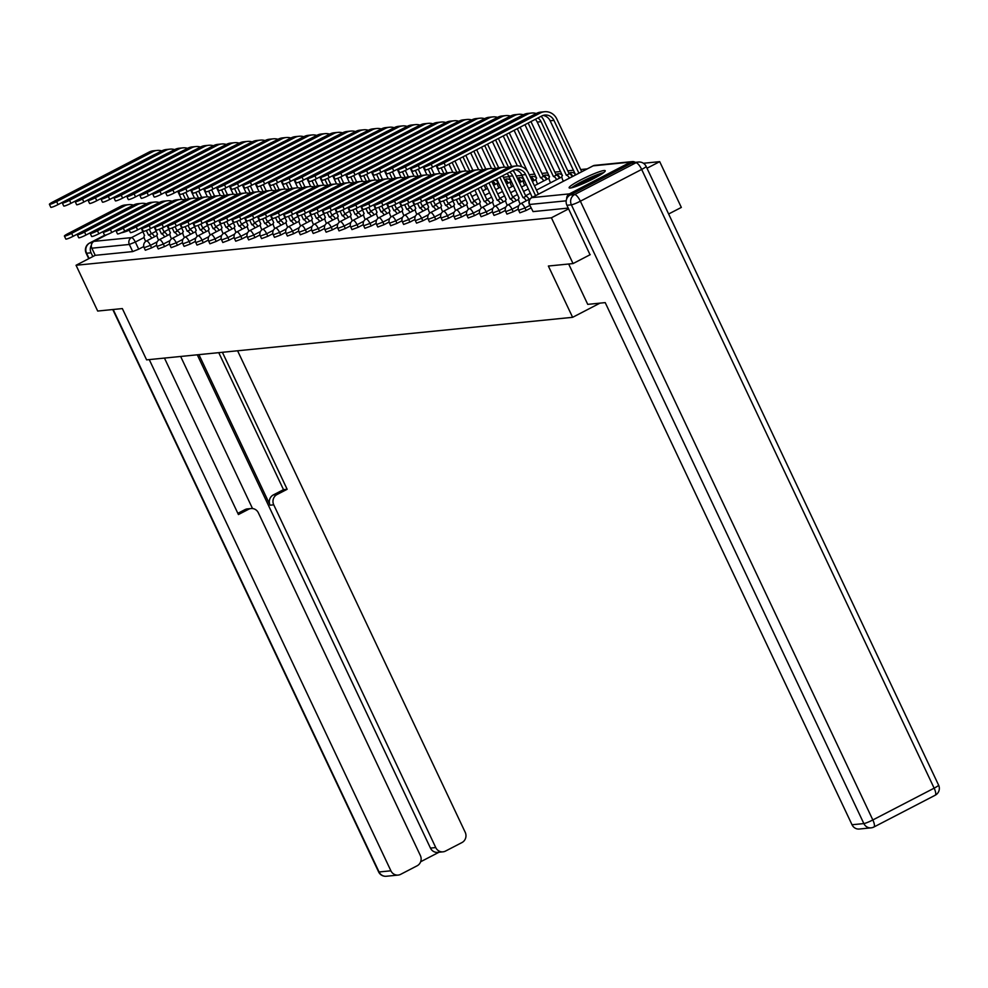 <?xml version="1.0" encoding="UTF-8"?>
<svg xmlns="http://www.w3.org/2000/svg" width="988" height="988" viewBox="0 0 988 988"><rect width="100%" height="100%" fill="white"/><g stroke="black" fill="none" stroke-linecap="round" stroke-linejoin="round"><path stroke-width="1.48" d="M519.849 212.84L526.135 210.481L524.949 207.949L518.663 210.308L519.849 212.84M506.943 214.124L513.229 211.765L512.031 209.246L505.745 211.593L506.943 214.124M494.025 215.421L500.311 213.062L499.113 210.53L492.827 212.889L494.025 215.421M481.107 216.705L487.393 214.347L486.207 211.815L479.909 214.174L481.107 216.705M468.201 217.99L474.487 215.643L473.289 213.112L467.003 215.47L468.201 217.99M455.283 219.287L461.569 216.928L460.371 214.396L454.085 216.755L455.283 219.287M442.365 220.571L448.651 218.225L447.453 215.693L441.167 218.039L442.365 220.571M429.447 221.868L435.745 219.509L434.547 216.977L428.261 219.336L429.447 221.868M416.541 223.152L422.827 220.793L421.629 218.274L415.343 220.62L416.541 223.152M403.623 224.449L409.909 222.09L408.711 219.558L402.425 221.917L403.623 224.449M390.705 225.733L396.991 223.374L395.805 220.843L389.519 223.202L390.705 225.733M377.799 227.018L384.085 224.671L382.887 222.139L376.601 224.498L377.799 227.018M364.881 228.314L371.167 225.956L369.969 223.424L363.683 225.783L364.881 228.314M351.963 229.599L358.249 227.252L357.051 224.721L350.765 227.067L351.963 229.599M339.045 230.896L345.343 228.537L344.145 226.005L337.859 228.364L339.045 230.896M326.139 232.18L332.425 229.834L331.227 227.302L324.941 229.648L326.139 232.18M313.221 233.477L319.507 231.118L318.309 228.586L312.023 230.945L313.221 233.477M300.303 234.761L306.589 232.402L305.403 229.883L299.117 232.229L300.303 234.761M287.397 236.046L293.683 233.699L292.485 231.167L286.199 233.526L287.397 236.046M274.479 237.342L280.765 234.983L279.567 232.452L273.281 234.811L274.479 237.342M261.561 238.627L267.847 236.28L266.649 233.748L260.363 236.095L261.561 238.627M248.655 239.923L254.941 237.565L253.743 235.033L247.457 237.392L248.655 239.923M235.737 241.208L242.023 238.861L240.825 236.33L234.539 238.676L235.737 241.208M222.819 242.505L229.105 240.146L227.907 237.614L221.621 239.973L222.819 242.505M209.901 243.789L216.187 241.43L215.001 238.911L208.715 241.257L209.901 243.789M196.995 245.086L203.281 242.727L202.083 240.195L195.797 242.554L196.995 245.086M184.077 246.37L190.363 244.011L189.165 241.48L182.879 243.838L184.077 246.37M171.159 247.655L177.445 245.308L176.247 242.776L169.961 245.135L171.159 247.655M158.253 248.951L164.539 246.592L163.341 244.061L157.055 246.42L158.253 248.951M145.335 250.236L151.621 247.889L150.423 245.357L144.137 247.704L145.335 250.236M604.063 170.516A19.97 2.285 -25.3 0 0 583.414 178.556A19.97 2.285 -25.3 0 0 569.113 187.806A19.97 2.285 -25.3 0 0 570.274 188.029A19.97 2.285 -25.3 0 0 590.935 179.989A19.97 2.285 -25.3 0 0 605.236 170.739A19.97 2.285 -25.3 0 0 604.063 170.516M668.629 214.001L681.337 207.418L659.7 161.649L643.41 163.267M587.205 168.886L580.685 169.541M573.534 170.245L567.779 170.825M560.616 171.542L554.861 172.11M547.698 172.826L541.943 173.406M534.792 174.123L529.185 174.678M521.874 175.407L516.267 175.963M508.956 176.704L503.349 177.26M121.067 232.872A19.97 2.285 -25.3 0 0 129.28 230.241M573.04 263.574L551.403 217.792L76.051 265.266L97.689 311.047L122.351 308.577L146.595 359.867L572.62 317.321L548.365 266.031L573.04 263.574L590.244 254.645M635.321 162.341A5.125 4.841 84.3 0 0 630.653 162.094L569.36 193.883A5.125 4.841 84.3 0 0 566.704 198.872M568.606 208.876L551.403 217.792M659.7 161.649L646.992 168.232M143.754 246.555L138.703 249.174L135.331 242.048L129.342 244.456L91.847 248.198A5.125 4.841 -95.7 0 1 93.996 241.356L106.926 234.65M91.847 248.198L95.219 255.336L76.051 265.266M531.062 207.925L526.135 210.481M518.268 209.16L513.229 211.765M505.362 210.444L500.311 213.062M492.444 211.728L487.393 214.347M479.526 213.025L474.487 215.643M466.62 214.31L461.569 216.928M453.702 215.606L448.651 218.225M440.784 216.891L435.745 219.509M427.866 218.187L422.827 220.793M414.96 219.472L409.909 222.09M402.042 220.756L396.991 223.374M389.124 222.053L384.085 224.671M376.218 223.337L371.167 225.956M363.3 224.634L358.249 227.252M350.382 225.919L345.343 228.537M337.464 227.215L332.425 229.834M324.558 228.5L319.507 231.118M311.64 229.796L306.589 232.402M298.722 231.081L293.683 233.699M285.816 232.365L280.765 234.983M272.898 233.662L267.847 236.28M259.98 234.946L254.941 237.565M247.062 236.243L242.023 238.861M234.156 237.528L229.105 240.146M221.238 238.824L216.187 241.43M208.32 240.109L203.281 242.727M195.414 241.393L190.363 244.011M182.496 242.69L177.445 245.308M169.578 243.974L164.539 246.592M156.672 245.271L151.621 247.889M599.975 303.143L572.62 317.321M568.248 208.085L533.063 211.605L529.395 204.417L533.063 211.605M95.219 255.336L132.713 251.582L138.703 249.174M133.442 205.109A12.93 12.227 84.3 0 0 128.798 204.639L124.994 205.01A12.93 12.227 84.3 0 0 120.783 206.27L67.826 233.724A5.891 0.679 -25.3 0 0 64.405 236.058A5.891 0.679 -25.3 0 0 71.63 233.341L73.05 236.342A5.891 0.679 154.7 0 1 65.813 239.047L64.405 236.058M141.185 228.043L144.606 235.539A5.125 1.556 -117.4 0 0 144.421 235.589A5.125 1.556 -117.4 0 0 145.125 240.306L145.656 241.443M151.757 238.194A5.125 1.556 -117.4 0 0 148.657 235.132L151.349 233.687L149.25 229.241M151.349 233.687L151.473 233.674A5.125 1.556 62.6 0 1 154.573 236.737M146.348 230.525L148.533 235.144M73.05 236.342L126.007 208.876A9.608 9.077 -95.7 0 1 127.082 208.406M128.798 204.639A12.93 12.227 84.3 0 0 124.587 205.887L71.63 233.341M161.748 150.905A12.93 12.227 84.3 0 0 157.117 150.435L153.301 150.806A12.93 12.227 84.3 0 0 149.102 152.066L52.821 201.984A5.891 0.679 -25.3 0 0 49.4 204.306A5.891 0.679 -25.3 0 0 56.625 201.601L58.045 204.59A5.891 0.679 154.7 0 1 50.808 207.307L49.4 204.306M182.866 193.673L185.695 199.65M177.717 191.203L181.594 199.415M188.733 198.674L185.769 192.401M157.117 150.435A12.93 12.227 84.3 0 0 152.905 151.683L56.625 201.601M58.045 204.59L154.313 154.671A9.608 9.077 -95.7 0 1 155.4 154.202M146.348 203.824A12.93 12.227 84.3 0 0 141.716 203.343L137.9 203.726A12.93 12.227 84.3 0 0 133.701 204.973L80.744 232.439A5.891 0.679 -25.3 0 0 77.323 234.761A5.891 0.679 -25.3 0 0 84.548 232.057L85.956 235.045A5.891 0.679 154.7 0 1 78.731 237.75L77.323 234.761M154.103 226.746L157.512 234.242A5.125 1.556 -117.4 0 0 157.327 234.304A5.125 1.556 -117.4 0 0 158.031 239.01L158.574 240.158M164.675 236.91A5.125 1.556 -117.4 0 0 161.575 233.847L164.267 232.39L162.168 227.956M164.267 232.39L164.391 232.378A5.125 1.556 62.6 0 1 167.491 235.453M159.266 229.228L161.452 233.86M85.956 235.045L138.913 207.591A9.608 9.077 -95.7 0 1 140 207.122M141.716 203.343A12.93 12.227 84.3 0 0 137.505 204.602L84.548 232.057M159.266 202.528A12.93 12.227 84.3 0 0 154.622 202.058L150.818 202.441A12.93 12.227 84.3 0 0 146.607 203.689L93.65 231.143A5.891 0.679 -25.3 0 0 90.229 233.477A5.891 0.679 -25.3 0 0 97.466 230.772L98.874 233.761A5.891 0.679 154.7 0 1 91.649 236.465L90.229 233.477M167.021 225.462L170.43 232.958A5.125 1.556 -117.4 0 0 170.245 233.007A5.125 1.556 -117.4 0 0 170.949 237.725L171.492 238.874M177.593 235.613A5.125 1.556 -117.4 0 0 174.481 232.551L177.173 231.106L175.074 226.66M177.173 231.106L177.297 231.093A5.125 1.556 62.6 0 1 180.409 234.156M172.184 227.944L174.357 232.563M98.874 233.761L151.831 206.294A9.608 9.077 -95.7 0 1 152.918 205.825M154.622 202.058A12.93 12.227 84.3 0 0 150.423 203.306L97.466 230.772M237.836 513.328L244.962 509.635A7.682 7.262 -95.7 0 1 247.457 508.894L251.1 508.536A7.682 7.262 84.3 0 1 258.362 512.809L420.369 855.534A7.682 7.262 84.3 0 1 417.121 865.797L400.671 874.331A7.682 7.262 84.3 0 1 398.164 875.084L386.333 876.257A7.682 7.262 -95.7 0 1 379.071 871.984L390.902 870.799A7.682 7.262 84.3 0 0 398.164 875.084M251.1 508.536A7.682 7.262 84.3 0 0 248.593 509.277L244.962 509.635M164.453 358.088L238.417 514.55L248.593 509.277M149.262 359.607L390.902 870.799M443.007 851.829L437.709 852.36A7.682 7.262 -95.7 0 1 430.447 848.087L435.745 847.556A7.682 7.262 84.3 0 0 445.502 851.088L461.964 842.554A7.682 7.262 84.3 0 0 465.2 832.279L237.589 350.789M420.641 861.758L439.018 852.224M276.973 494.568A7.682 7.262 84.3 0 0 273.738 504.831L270.094 505.201A7.682 7.262 -95.7 0 1 273.33 494.926L276.973 494.568L287.15 489.282L222.399 352.308M435.745 847.556L273.738 504.831M91.353 245.345A7.682 7.262 84.3 0 0 91.057 252.805L92.835 256.559M180.643 356.47L252.52 508.536M270.094 505.201L198.934 354.643M430.447 848.087L197.279 354.816M273.33 494.926L283.507 489.653L218.756 352.667M283.507 489.653L287.15 489.282M568.668 264.006L587.736 304.366L605.212 302.612L852.027 824.758L863.858 823.572L571.385 204.825L566.914 205.282L590.046 254.756M631.443 163.218L570.15 195.007L574.621 194.562L635.914 162.773L631.443 163.218A7.682 7.262 -95.7 0 1 633.938 162.477L638.409 162.032A7.682 7.262 84.3 0 0 635.914 162.773A7.682 2.334 -117.4 0 1 641.657 169.43L580.364 201.206L872.836 819.954L934.142 788.165L641.657 169.43A7.682 0.877 -25.3 0 0 646.127 166.392A7.682 7.682 0 0 0 638.409 162.032M934.92 795.315A7.682 2.334 62.6 0 0 935.191 795.241A7.682 7.682 0 0 0 938.6 785.139A7.682 0.877 -25.3 0 1 934.142 788.165A7.682 2.334 62.6 0 1 935.191 795.241L873.898 827.018A7.682 7.682 0 0 1 871.12 827.845A7.682 7.262 84.3 0 0 873.614 827.104A7.682 2.334 -117.4 0 0 873.898 827.018A7.682 2.334 -117.4 0 0 872.836 819.954A7.682 0.877 -25.3 0 1 863.858 823.572A7.682 7.262 84.3 0 0 871.12 827.845L859.288 829.031A7.682 7.262 -95.7 0 1 852.027 824.758M566.914 205.282A7.682 7.262 -95.7 0 1 570.15 195.007M146.261 220.089A19.846 2.272 -25.3 0 0 145.508 220.398M123.426 232.304A17.29 1.976 154.7 0 1 125.414 230.809M573.114 187.399A17.29 1.976 154.7 0 1 582.451 181.668A17.29 1.976 154.7 0 1 602.371 173.567M597.604 176.482A16.006 1.828 -25.3 0 0 583.414 182.78A16.006 1.828 -25.3 0 0 578.4 185.559M603.717 172.591A19.846 2.272 -25.3 0 0 581.623 181.755A19.846 2.272 -25.3 0 0 571.509 187.819M174.666 149.62A12.93 12.227 84.3 0 0 170.022 149.139L166.219 149.521A12.93 12.227 84.3 0 0 162.007 150.781L65.739 200.7A5.891 0.679 -25.3 0 0 62.318 203.022A5.891 0.679 -25.3 0 0 69.543 200.317L70.963 203.306A5.891 0.679 154.7 0 1 63.726 206.01L62.318 203.022M195.785 192.388L198.6 198.366M190.622 189.918L194.513 198.131M201.651 197.39L198.687 191.116M170.022 149.139A12.93 12.227 84.3 0 0 165.823 150.398L69.543 200.317M70.963 203.306L167.231 153.387A9.608 9.077 -95.7 0 1 168.306 152.918M187.584 148.336A12.93 12.227 84.3 0 0 182.941 147.854L179.137 148.237A12.93 12.227 84.3 0 0 174.925 149.484L78.645 199.403A5.891 0.679 -25.3 0 0 75.224 201.737A5.891 0.679 -25.3 0 0 82.461 199.02L83.869 202.009A5.891 0.679 154.7 0 1 76.644 204.726L75.224 201.737M208.69 191.092L211.518 197.069M203.54 188.622L207.418 196.834M214.569 196.093L211.605 189.82M182.941 147.854A12.93 12.227 84.3 0 0 178.729 149.102L82.461 199.02M83.869 202.009L180.149 152.09A9.608 9.077 -95.7 0 1 181.224 151.621M172.184 201.243A12.93 12.227 84.3 0 0 167.54 200.762L163.736 201.144A12.93 12.227 84.3 0 0 159.525 202.404L106.568 229.858A5.891 0.679 -25.3 0 0 103.147 232.18A5.891 0.679 -25.3 0 0 110.372 229.475L111.792 232.464A5.891 0.679 154.7 0 1 104.567 235.169L103.147 232.18M179.927 224.165L183.348 231.661A5.125 1.556 -117.4 0 0 183.163 231.723A5.125 1.556 -117.4 0 0 183.867 236.428L184.41 237.577M190.511 234.329A5.125 1.556 -117.4 0 0 187.399 231.266L190.091 229.809L187.992 225.375M190.091 229.809L190.215 229.796A5.125 1.556 62.6 0 1 193.315 232.872M185.089 226.647L187.275 231.278M111.792 232.464L164.749 205.01A9.608 9.077 -95.7 0 1 165.823 204.541M167.54 200.762A12.93 12.227 84.3 0 0 163.329 202.021L110.372 229.475M185.102 199.959A12.93 12.227 84.3 0 0 180.458 199.477L176.642 199.86A12.93 12.227 84.3 0 0 172.443 201.107L119.486 228.561A5.891 0.679 -25.3 0 0 116.065 230.896A5.891 0.679 -25.3 0 0 123.29 228.191L124.71 231.18A5.891 0.679 154.7 0 1 117.473 233.884L116.065 230.896M192.845 222.88L196.254 230.377A5.125 1.556 -117.4 0 0 196.081 230.426A5.125 1.556 -117.4 0 0 196.773 235.144L197.316 236.293M203.417 233.044A5.125 1.556 -117.4 0 0 200.317 229.969L203.009 228.524L200.91 224.078M203.009 228.524L203.133 228.512A5.125 1.556 62.6 0 1 206.233 231.575M198.008 225.363L200.194 229.982M124.71 231.18L177.667 203.713A9.608 9.077 -95.7 0 1 178.742 203.244M180.458 199.477A12.93 12.227 84.3 0 0 176.247 200.725L123.29 228.191M198.008 198.662A12.93 12.227 84.3 0 0 193.364 198.18L189.56 198.563A12.93 12.227 84.3 0 0 185.361 199.823L132.404 227.277A5.891 0.679 -25.3 0 0 128.971 229.599A5.891 0.679 -25.3 0 0 136.208 226.894L137.616 229.883A5.891 0.679 154.7 0 1 130.391 232.6L128.971 229.599M205.763 221.584L209.172 229.093A5.125 1.556 -117.4 0 0 208.987 229.142A5.125 1.556 -117.4 0 0 209.691 233.847L210.234 234.996M216.335 231.748A5.125 1.556 -117.4 0 0 213.235 228.685L215.927 227.24L213.816 222.794M215.927 227.24L216.051 227.228A5.125 1.556 62.6 0 1 219.151 230.29M210.926 224.078L213.112 228.697M137.616 229.883L190.573 202.429A9.608 9.077 -95.7 0 1 191.66 201.96M193.364 198.18A12.93 12.227 84.3 0 0 189.165 199.44L136.208 226.894M200.49 147.039A12.93 12.227 84.3 0 0 195.859 146.557L192.043 146.94A12.93 12.227 84.3 0 0 187.844 148.2L91.563 198.119A5.891 0.679 -25.3 0 0 88.142 200.441A5.891 0.679 -25.3 0 0 95.379 197.736L96.787 200.725A5.891 0.679 154.7 0 1 89.562 203.429L88.142 200.441M221.608 189.807L224.437 195.785M216.458 187.337L220.336 195.55M227.487 194.809L224.511 188.535M195.859 146.557A12.93 12.227 84.3 0 0 191.647 147.817L95.379 197.736M96.787 200.725L193.068 150.806A9.608 9.077 -95.7 0 1 194.142 150.337M213.408 145.755A12.93 12.227 84.3 0 0 208.764 145.273L204.961 145.656A12.93 12.227 84.3 0 0 200.749 146.903L104.481 196.822A5.891 0.679 -25.3 0 0 101.06 199.156A5.891 0.679 -25.3 0 0 108.285 196.439L109.705 199.44A5.891 0.679 154.7 0 1 102.468 202.145L101.06 199.156M234.527 188.51L237.355 194.488M229.364 186.04L233.254 194.253M240.393 193.524L237.429 187.238M208.764 145.273A12.93 12.227 84.3 0 0 204.565 146.52L108.285 196.439M109.705 199.44L205.973 149.521A9.608 9.077 -95.7 0 1 207.06 149.04M226.326 144.458A12.93 12.227 84.3 0 0 221.683 143.976L217.879 144.359A12.93 12.227 84.3 0 0 213.667 145.619L117.399 195.538A5.891 0.679 -25.3 0 0 113.978 197.859A5.891 0.679 -25.3 0 0 121.203 195.155L122.611 198.143A5.891 0.679 154.7 0 1 115.386 200.848L113.978 197.859M247.445 187.226L250.26 193.203M242.282 184.756L246.173 192.969M253.311 192.228L250.347 185.954M221.683 143.976A12.93 12.227 84.3 0 0 217.484 145.236L121.203 195.155M122.611 198.143L218.891 148.225A9.608 9.077 -95.7 0 1 219.966 147.755M210.926 197.378A12.93 12.227 84.3 0 0 206.282 196.896L202.478 197.279A12.93 12.227 84.3 0 0 198.267 198.526L145.31 225.993A5.891 0.679 -25.3 0 0 141.889 228.314A5.891 0.679 -25.3 0 0 149.126 225.61L150.534 228.599A5.891 0.679 154.7 0 1 143.309 231.303L141.889 228.314M218.669 220.299L222.09 227.796A5.125 1.556 -117.4 0 0 221.905 227.845A5.125 1.556 -117.4 0 0 222.609 232.563L223.152 233.711M229.253 230.463A5.125 1.556 -117.4 0 0 226.141 227.388L228.833 225.943L226.734 221.497M228.833 225.943L228.957 225.931A5.125 1.556 62.6 0 1 232.069 228.994M223.831 222.782L226.017 227.401M150.534 228.599L203.491 201.144A9.608 9.077 -95.7 0 1 204.565 200.675M206.282 196.896A12.93 12.227 84.3 0 0 202.083 198.143L149.126 225.61M239.244 143.174A12.93 12.227 84.3 0 0 234.601 142.692L230.784 143.075A12.93 12.227 84.3 0 0 226.585 144.322L130.305 194.241A5.891 0.679 -25.3 0 0 126.884 196.575A5.891 0.679 -25.3 0 0 134.121 193.87L135.529 196.859A5.891 0.679 154.7 0 1 128.304 199.564L126.884 196.575M260.35 185.942L263.178 191.907M255.2 183.472L259.078 191.684M266.229 190.943L263.253 184.657M234.601 142.692A12.93 12.227 84.3 0 0 230.389 143.952L134.121 193.87M135.529 196.859L231.81 146.94A9.608 9.077 -95.7 0 1 232.884 146.471M223.844 196.081A12.93 12.227 84.3 0 0 219.2 195.612L215.384 195.982A12.93 12.227 84.3 0 0 211.185 197.242L158.228 224.696A5.891 0.679 -25.3 0 0 154.807 227.03A5.891 0.679 -25.3 0 0 162.032 224.313L163.452 227.314A5.891 0.679 154.7 0 1 156.215 230.019L154.807 227.03M231.587 219.015L235.008 226.511A5.125 1.556 -117.4 0 0 234.823 226.561A5.125 1.556 -117.4 0 0 235.527 231.278L236.058 232.415M242.159 229.167A5.125 1.556 -117.4 0 0 239.059 226.104L241.751 224.659L239.652 220.213M241.751 224.659L241.875 224.647A5.125 1.556 62.6 0 1 244.975 227.709M236.75 221.497L238.935 226.116M163.452 227.314L216.409 199.848A9.608 9.077 -95.7 0 1 217.484 199.378M219.2 195.612A12.93 12.227 84.3 0 0 214.989 196.859L162.032 224.313M252.15 141.877A12.93 12.227 84.3 0 0 247.506 141.407L243.703 141.778A12.93 12.227 84.3 0 0 239.504 143.038L143.223 192.956A5.891 0.679 -25.3 0 0 139.802 195.278A5.891 0.679 -25.3 0 0 147.027 192.574L148.447 195.562A5.891 0.679 154.7 0 1 141.21 198.279L139.802 195.278M273.268 184.645L276.097 190.622M268.119 182.175L271.996 190.388M279.135 189.647L276.171 183.373M247.506 141.407A12.93 12.227 84.3 0 0 243.307 142.655L147.027 192.574M148.447 195.562L244.715 145.644A9.608 9.077 -95.7 0 1 245.802 145.174M236.75 194.797A12.93 12.227 84.3 0 0 232.118 194.315L228.302 194.698A12.93 12.227 84.3 0 0 224.103 195.945L171.146 223.412A5.891 0.679 -25.3 0 0 167.725 225.733A5.891 0.679 -25.3 0 0 174.95 223.029L176.358 226.017A5.891 0.679 154.7 0 1 169.133 228.722L167.725 225.733M244.505 217.718L247.914 225.215A5.125 1.556 -117.4 0 0 247.729 225.276A5.125 1.556 -117.4 0 0 248.433 229.982L248.976 231.13M255.077 227.882A5.125 1.556 -117.4 0 0 251.977 224.807L254.669 223.362L252.57 218.916M254.669 223.362L254.793 223.35A5.125 1.556 62.6 0 1 257.893 226.425M249.668 220.201L251.854 224.819M176.358 226.017L229.315 198.563A9.608 9.077 -95.7 0 1 230.402 198.094M232.118 194.315A12.93 12.227 84.3 0 0 227.907 195.575L174.95 223.029M265.068 140.592A12.93 12.227 84.3 0 0 260.424 140.111L256.621 140.494A12.93 12.227 84.3 0 0 252.409 141.741L156.141 191.672A5.891 0.679 -25.3 0 0 152.72 193.994A5.891 0.679 -25.3 0 0 159.945 191.289L161.365 194.278A5.891 0.679 154.7 0 1 154.128 196.983L152.72 193.994M286.187 183.36L289.002 189.338M281.024 180.89L284.915 189.103M292.053 188.362L289.089 182.088M260.424 140.111A12.93 12.227 84.3 0 0 256.225 141.37L159.945 191.289M161.365 194.278L257.633 144.359A9.608 9.077 -95.7 0 1 258.708 143.89M249.668 193.5A12.93 12.227 84.3 0 0 245.024 193.031L241.22 193.401A12.93 12.227 84.3 0 0 237.009 194.661L184.052 222.115A5.891 0.679 -25.3 0 0 180.631 224.449A5.891 0.679 -25.3 0 0 187.868 221.744L189.276 224.733A5.891 0.679 154.7 0 1 182.051 227.438L180.631 224.449M257.423 216.434L260.832 223.93A5.125 1.556 -117.4 0 0 260.647 223.98A5.125 1.556 -117.4 0 0 261.351 228.697L261.894 229.834M267.995 226.585A5.125 1.556 -117.4 0 0 264.883 223.523L267.575 222.078L265.476 217.632M267.575 222.078L267.699 222.065A5.125 1.556 62.6 0 1 270.811 225.128M262.586 218.916L264.759 223.535M189.276 224.733L242.233 197.267A9.608 9.077 -95.7 0 1 243.32 196.797M245.024 193.031A12.93 12.227 84.3 0 0 240.825 194.278L187.868 221.744M277.986 139.296A12.93 12.227 84.3 0 0 273.343 138.826L269.539 139.209A12.93 12.227 84.3 0 0 265.327 140.457L169.047 190.375A5.891 0.679 -25.3 0 0 165.626 192.709A5.891 0.679 -25.3 0 0 172.863 189.992L174.271 192.981A5.891 0.679 154.7 0 1 167.046 195.698L165.626 192.709M299.092 182.064L301.92 188.041M293.942 179.594L297.82 187.806M304.971 187.065L302.007 180.792M273.343 138.826A12.93 12.227 84.3 0 0 269.131 140.074L172.863 189.992M174.271 192.981L270.551 143.062A9.608 9.077 -95.7 0 1 271.626 142.593M262.586 192.215A12.93 12.227 84.3 0 0 257.942 191.734L254.138 192.117A12.93 12.227 84.3 0 0 249.927 193.376L196.97 220.83A5.891 0.679 -25.3 0 0 193.549 223.152A5.891 0.679 -25.3 0 0 200.774 220.448L202.194 223.436A5.891 0.679 154.7 0 1 194.969 226.141L193.549 223.152M270.329 215.137L273.75 222.633A5.125 1.556 -117.4 0 0 273.565 222.695A5.125 1.556 -117.4 0 0 274.269 227.401L274.812 228.549M280.901 225.301A5.125 1.556 -117.4 0 0 277.801 222.238L280.493 220.781L278.394 216.347M280.493 220.781L280.617 220.769A5.125 1.556 62.6 0 1 283.717 223.844M275.491 217.619L277.677 222.251M202.194 223.436L255.151 195.982A9.608 9.077 -95.7 0 1 256.225 195.513M257.942 191.734A12.93 12.227 84.3 0 0 253.731 192.993L200.774 220.448M275.504 190.931A12.93 12.227 84.3 0 0 270.86 190.449L267.044 190.832A12.93 12.227 84.3 0 0 262.845 192.08L209.888 219.534A5.891 0.679 -25.3 0 0 206.467 221.868A5.891 0.679 -25.3 0 0 213.692 219.163L215.112 222.152A5.891 0.679 154.7 0 1 207.875 224.856L206.467 221.868M283.247 213.853L286.656 221.349A5.125 1.556 -117.4 0 0 286.483 221.398A5.125 1.556 -117.4 0 0 287.175 226.116L287.718 227.265M293.819 224.004A5.125 1.556 -117.4 0 0 290.719 220.942L293.411 219.497L291.312 215.051M293.411 219.497L293.535 219.484A5.125 1.556 62.6 0 1 296.635 222.547M288.41 216.335L290.596 220.954M215.112 222.152L268.069 194.685A9.608 9.077 -95.7 0 1 269.144 194.216M270.86 190.449A12.93 12.227 84.3 0 0 266.649 191.697L213.692 219.163M288.41 189.634A12.93 12.227 84.3 0 0 283.766 189.153L279.962 189.535A12.93 12.227 84.3 0 0 275.763 190.795L222.806 218.249A5.891 0.679 -25.3 0 0 219.373 220.571A5.891 0.679 -25.3 0 0 226.61 217.866L228.018 220.855A5.891 0.679 154.7 0 1 220.793 223.572L219.373 220.571M296.165 212.556L299.574 220.065A5.125 1.556 -117.4 0 0 299.389 220.114A5.125 1.556 -117.4 0 0 300.093 224.819L300.636 225.968M306.737 222.72A5.125 1.556 -117.4 0 0 303.637 219.657L306.329 218.212L304.218 213.766M306.329 218.212L306.453 218.2A5.125 1.556 62.6 0 1 309.553 221.263M301.328 215.051L303.514 219.669M228.018 220.855L280.975 193.401A9.608 9.077 -95.7 0 1 282.062 192.932M283.766 189.153A12.93 12.227 84.3 0 0 279.567 190.412L226.61 217.866M301.328 188.35A12.93 12.227 84.3 0 0 296.684 187.868L292.88 188.251A12.93 12.227 84.3 0 0 288.669 189.498L235.712 216.965A5.891 0.679 -25.3 0 0 232.291 219.287A5.891 0.679 -25.3 0 0 239.528 216.582L240.936 219.571A5.891 0.679 154.7 0 1 233.711 222.275L232.291 219.287M309.071 211.271L312.492 218.768A5.125 1.556 -117.4 0 0 312.307 218.817A5.125 1.556 -117.4 0 0 313.011 223.535L313.554 224.684M319.655 221.436A5.125 1.556 -117.4 0 0 316.543 218.36L319.235 216.915L317.136 212.469M319.235 216.915L319.359 216.903A5.125 1.556 62.6 0 1 322.471 219.966M314.233 213.754L316.419 218.373M240.936 219.571L293.893 192.117A9.608 9.077 -95.7 0 1 294.967 191.635M296.684 187.868A12.93 12.227 84.3 0 0 292.485 189.116L239.528 216.582M314.246 187.053A12.93 12.227 84.3 0 0 309.602 186.571L305.786 186.954A12.93 12.227 84.3 0 0 301.587 188.214L248.63 215.668A5.891 0.679 -25.3 0 0 245.209 218.002A5.891 0.679 -25.3 0 0 252.434 215.285L253.854 218.274A5.891 0.679 154.7 0 1 246.617 220.991L245.209 218.002M321.989 209.987L325.41 217.484A5.125 1.556 -117.4 0 0 325.225 217.533A5.125 1.556 -117.4 0 0 325.929 222.251L326.46 223.387M332.561 220.139A5.125 1.556 -117.4 0 0 329.461 217.076L332.153 215.631L330.054 211.185M332.153 215.631L332.277 215.619A5.125 1.556 62.6 0 1 335.377 218.681M327.151 212.469L329.337 217.088M253.854 218.274L306.811 190.82A9.608 9.077 -95.7 0 1 307.886 190.351M309.602 186.571A12.93 12.227 84.3 0 0 305.391 187.831L252.434 215.285M327.151 185.769A12.93 12.227 84.3 0 0 322.52 185.287L318.704 185.67A12.93 12.227 84.3 0 0 314.505 186.917L261.548 214.384A5.891 0.679 -25.3 0 0 258.127 216.705A5.891 0.679 -25.3 0 0 265.352 214.001L266.76 216.989A5.891 0.679 154.7 0 1 259.535 219.694L258.127 216.705M334.907 208.69L338.316 216.187A5.125 1.556 -117.4 0 0 338.131 216.249A5.125 1.556 -117.4 0 0 338.835 220.954L339.378 222.102M345.479 218.854A5.125 1.556 -117.4 0 0 342.379 215.779L345.071 214.334L342.972 209.888M345.071 214.334L345.195 214.322A5.125 1.556 62.6 0 1 348.295 217.397M340.07 211.173L342.256 215.792M266.76 216.989L319.717 189.535A9.608 9.077 -95.7 0 1 320.804 189.066M322.52 185.287A12.93 12.227 84.3 0 0 318.309 186.547L265.352 214.001M290.892 138.011A12.93 12.227 84.3 0 0 286.261 137.53L282.445 137.912A12.93 12.227 84.3 0 0 278.246 139.172L181.965 189.091A5.891 0.679 -25.3 0 0 178.544 191.413A5.891 0.679 -25.3 0 0 185.769 188.708L187.189 191.697A5.891 0.679 154.7 0 1 179.964 194.401L178.544 191.413M312.01 180.779L314.839 186.757M306.86 178.309L310.738 186.522M317.889 185.781L314.913 179.507M286.261 137.53A12.93 12.227 84.3 0 0 282.049 138.789L185.769 188.708M187.189 191.697L283.47 141.778A9.608 9.077 -95.7 0 1 284.544 141.309M303.81 136.727A12.93 12.227 84.3 0 0 299.166 136.245L295.363 136.628A12.93 12.227 84.3 0 0 291.151 137.875L194.883 187.794A5.891 0.679 -25.3 0 0 191.462 190.128A5.891 0.679 -25.3 0 0 198.687 187.411L200.107 190.412A5.891 0.679 154.7 0 1 192.87 193.117L191.462 190.128M324.929 179.483L327.757 185.46M319.766 177.013L323.656 185.225M330.795 184.497L327.831 178.211M299.166 136.245A12.93 12.227 84.3 0 0 294.967 137.493L198.687 187.411M200.107 190.412L296.375 140.481A9.608 9.077 -95.7 0 1 297.462 140.012M316.728 135.43A12.93 12.227 84.3 0 0 312.084 134.948L308.281 135.331A12.93 12.227 84.3 0 0 304.069 136.591L207.801 186.51A5.891 0.679 -25.3 0 0 204.38 188.832A5.891 0.679 -25.3 0 0 211.605 186.127L213.013 189.116A5.891 0.679 154.7 0 1 205.788 191.82L204.38 188.832M337.847 178.198L340.662 184.176M332.684 175.728L336.562 183.941M343.713 183.2L340.749 176.926M312.084 134.948A12.93 12.227 84.3 0 0 307.886 136.208L211.605 186.127M213.013 189.116L309.293 139.197A9.608 9.077 -95.7 0 1 310.368 138.728M329.646 134.146A12.93 12.227 84.3 0 0 325.003 133.664L321.186 134.047A12.93 12.227 84.3 0 0 316.987 135.294L220.707 185.213A5.891 0.679 -25.3 0 0 217.286 187.547A5.891 0.679 -25.3 0 0 224.523 184.842L225.931 187.831A5.891 0.679 154.7 0 1 218.706 190.536L217.286 187.547M350.752 176.914L353.581 182.879M345.602 174.431L349.48 182.657M356.631 181.916L353.655 175.629M325.003 133.664A12.93 12.227 84.3 0 0 320.791 134.911L224.523 184.842M225.931 187.831L322.212 137.912A9.608 9.077 -95.7 0 1 323.286 137.443M342.552 132.849A12.93 12.227 84.3 0 0 337.908 132.38L334.105 132.75A12.93 12.227 84.3 0 0 329.906 134.01L233.625 183.929A5.891 0.679 -25.3 0 0 230.204 186.25A5.891 0.679 -25.3 0 0 237.429 183.546L238.849 186.534A5.891 0.679 154.7 0 1 231.612 189.239L230.204 186.25M363.67 175.617L366.499 181.594M358.521 173.147L362.398 181.36M369.537 180.619L366.573 174.345M337.908 132.38A12.93 12.227 84.3 0 0 333.709 133.627L237.429 183.546M238.849 186.534L335.117 136.616A9.608 9.077 -95.7 0 1 336.204 136.146M355.47 131.565A12.93 12.227 84.3 0 0 350.826 131.083L347.023 131.466A12.93 12.227 84.3 0 0 342.811 132.713L246.543 182.632A5.891 0.679 -25.3 0 0 243.122 184.966A5.891 0.679 -25.3 0 0 250.347 182.261L251.767 185.25A5.891 0.679 154.7 0 1 244.53 187.955L243.122 184.966M376.589 174.333L379.404 180.31M371.426 171.863L375.317 180.075M384.27 183.188L384.246 183.113A9.608 9.077 -95.7 0 1 385.369 182.607M382.455 179.334L379.491 173.061M350.826 131.083A12.93 12.227 84.3 0 0 346.627 132.343L250.347 182.261M251.767 185.25L348.035 135.331A9.608 9.077 -95.7 0 1 349.11 134.862M340.07 184.472A12.93 12.227 84.3 0 0 335.426 184.003L331.622 184.373A12.93 12.227 84.3 0 0 327.411 185.633L274.454 213.087A5.891 0.679 -25.3 0 0 271.033 215.421A5.891 0.679 -25.3 0 0 278.27 212.704L279.678 215.705A5.891 0.679 154.7 0 1 272.453 218.41L271.033 215.421M347.825 207.406L351.234 214.902A5.125 1.556 -117.4 0 0 351.049 214.952A5.125 1.556 -117.4 0 0 351.753 219.669L352.296 220.806M358.397 217.558A5.125 1.556 -117.4 0 0 355.285 214.495L357.977 213.05L355.878 208.604M357.977 213.05L358.101 213.038A5.125 1.556 62.6 0 1 361.213 216.1M352.975 209.888L355.161 214.507M279.678 215.705L332.635 188.239A9.608 9.077 -95.7 0 1 333.722 187.769M335.426 184.003A12.93 12.227 84.3 0 0 331.227 185.25L278.27 212.704M368.388 130.268A12.93 12.227 84.3 0 0 363.745 129.798L359.941 130.169A12.93 12.227 84.3 0 0 355.729 131.429L259.449 181.347A5.891 0.679 -25.3 0 0 256.028 183.669A5.891 0.679 -25.3 0 0 263.265 180.965L264.673 183.953A5.891 0.679 154.7 0 1 257.448 186.67L256.028 183.669M389.494 173.036L392.322 179.013M384.344 170.566L388.222 178.779M395.373 178.038L392.409 171.764M363.745 129.798A12.93 12.227 84.3 0 0 359.533 131.046L263.265 180.965M264.673 183.953L360.953 134.035A9.608 9.077 -95.7 0 1 362.028 133.565M352.988 183.188A12.93 12.227 84.3 0 0 348.344 182.706L344.54 183.089A12.93 12.227 84.3 0 0 340.329 184.336L287.372 211.803A5.891 0.679 -25.3 0 0 283.951 214.124A5.891 0.679 -25.3 0 0 291.176 211.42L292.596 214.408A5.891 0.679 154.7 0 1 285.359 217.113L283.951 214.124M360.731 206.109L364.152 213.606A5.125 1.556 -117.4 0 0 363.967 213.667A5.125 1.556 -117.4 0 0 364.671 218.373L365.214 219.521M371.303 216.273A5.125 1.556 -117.4 0 0 368.203 213.21L370.895 211.753L368.796 207.319M370.895 211.753L371.019 211.741A5.125 1.556 62.6 0 1 374.119 214.816M365.893 208.592L368.079 213.223M292.596 214.408L345.553 186.954A9.608 9.077 -95.7 0 1 346.627 186.485M348.344 182.706A12.93 12.227 84.3 0 0 344.133 183.966L291.176 211.42M381.294 128.983A12.93 12.227 84.3 0 0 376.663 128.502L372.846 128.885A12.93 12.227 84.3 0 0 368.648 130.144L272.367 180.063A5.891 0.679 -25.3 0 0 268.946 182.385A5.891 0.679 -25.3 0 0 276.171 179.68L277.591 182.669A5.891 0.679 154.7 0 1 270.366 185.374L268.946 182.385M402.412 171.751L405.241 177.729M397.262 169.281L401.14 177.494M408.291 176.753L405.315 170.479M376.663 128.502A12.93 12.227 84.3 0 0 372.451 129.761L276.171 179.68M277.591 182.669L373.872 132.75A9.608 9.077 -95.7 0 1 374.946 132.281M365.906 181.891A12.93 12.227 84.3 0 0 361.262 181.422L357.446 181.804A12.93 12.227 84.3 0 0 353.247 183.052L300.29 210.506A5.891 0.679 -25.3 0 0 296.869 212.84A5.891 0.679 -25.3 0 0 304.094 210.135L305.514 213.124A5.891 0.679 154.7 0 1 298.277 215.829L296.869 212.84M373.649 204.825L377.058 212.321A5.125 1.556 -117.4 0 0 376.885 212.371A5.125 1.556 -117.4 0 0 377.577 217.088L378.12 218.237M384.221 214.976A5.125 1.556 -117.4 0 0 381.121 211.914L383.813 210.469L381.714 206.023M383.813 210.469L383.937 210.456A5.125 1.556 62.6 0 1 387.037 213.519M378.812 207.307L380.998 211.926M305.514 213.124L358.471 185.658A9.608 9.077 -95.7 0 1 359.546 185.188M361.262 181.422A12.93 12.227 84.3 0 0 357.051 182.669L304.094 210.135M394.212 127.699A12.93 12.227 84.3 0 0 389.568 127.217L385.765 127.6A12.93 12.227 84.3 0 0 381.553 128.848L285.285 178.766A5.891 0.679 -25.3 0 0 281.864 181.1A5.891 0.679 -25.3 0 0 289.089 178.383L290.509 181.384A5.891 0.679 154.7 0 1 283.272 184.089L281.864 181.1M415.331 170.455L418.159 176.432M410.168 167.985L414.058 176.197M421.197 175.456L418.233 169.183M389.568 127.217A12.93 12.227 84.3 0 0 385.369 128.465L289.089 178.383M290.509 181.384L386.777 131.453A9.608 9.077 -95.7 0 1 387.864 130.984M378.812 180.606A12.93 12.227 84.3 0 0 374.168 180.125L370.364 180.508A12.93 12.227 84.3 0 0 366.165 181.767L313.196 209.221A5.891 0.679 -25.3 0 0 309.775 211.543A5.891 0.679 -25.3 0 0 317.012 208.839L318.42 211.827A5.891 0.679 154.7 0 1 311.195 214.544L309.775 211.543M386.567 203.528L389.976 211.024A5.125 1.556 -117.4 0 0 389.791 211.086A5.125 1.556 -117.4 0 0 390.495 215.792L391.038 216.94M397.139 213.692A5.125 1.556 -117.4 0 0 394.039 210.629L396.719 209.172L394.62 204.738M396.719 209.172L396.855 209.16A5.125 1.556 62.6 0 1 399.955 212.235M391.73 206.023L393.903 210.642M318.42 211.827L371.377 184.373A9.608 9.077 -95.7 0 1 372.464 183.904M374.168 180.125A12.93 12.227 84.3 0 0 369.969 181.384L317.012 208.839M407.13 126.402A12.93 12.227 84.3 0 0 402.486 125.921L398.683 126.303A12.93 12.227 84.3 0 0 394.471 127.563L298.203 177.482A5.891 0.679 -25.3 0 0 294.782 179.804A5.891 0.679 -25.3 0 0 302.007 177.099L303.415 180.088A5.891 0.679 154.7 0 1 296.19 182.792L294.782 179.804M428.249 169.17L431.064 175.148M423.086 166.7L426.964 174.913M434.115 174.172L431.151 167.898M402.486 125.921A12.93 12.227 84.3 0 0 398.288 127.18L302.007 177.099M303.415 180.088L399.695 130.169A9.608 9.077 -95.7 0 1 400.77 129.7M391.73 179.322A12.93 12.227 84.3 0 0 387.086 178.84L383.282 179.223A12.93 12.227 84.3 0 0 379.071 180.471L326.114 207.937A5.891 0.679 -25.3 0 0 322.693 210.259A5.891 0.679 -25.3 0 0 329.93 207.554L331.338 210.543A5.891 0.679 154.7 0 1 324.113 213.247L322.693 210.259M399.473 202.244L402.894 209.74A5.125 1.556 -117.4 0 0 402.709 209.789A5.125 1.556 -117.4 0 0 403.413 214.507L403.956 215.656M410.057 212.408A5.125 1.556 -117.4 0 0 406.945 209.333L409.637 207.888L407.538 203.442M409.637 207.888L409.761 207.875A5.125 1.556 62.6 0 1 412.873 210.938M404.635 204.726L406.821 209.345M331.338 210.543L384.295 183.076M387.086 178.84A12.93 12.227 84.3 0 0 382.887 180.088L329.93 207.554M420.048 125.118A12.93 12.227 84.3 0 0 415.405 124.636L411.588 125.019A12.93 12.227 84.3 0 0 407.389 126.266L311.109 176.185A5.891 0.679 -25.3 0 0 307.688 178.519A5.891 0.679 -25.3 0 0 314.925 175.815L316.333 178.803A5.891 0.679 154.7 0 1 309.108 181.508L307.688 178.519M441.154 167.874L443.983 173.851M436.004 165.404L439.882 173.629M447.033 172.888L444.057 166.602M415.405 124.636A12.93 12.227 84.3 0 0 411.193 125.884L314.925 175.815M316.333 178.803L412.614 128.885A9.608 9.077 -95.7 0 1 413.688 128.415M404.648 178.025A12.93 12.227 84.3 0 0 400.004 177.544L396.188 177.926A12.93 12.227 84.3 0 0 391.989 179.186L339.032 206.64A5.891 0.679 -25.3 0 0 335.611 208.974A5.891 0.679 -25.3 0 0 342.836 206.257L344.256 209.246A5.891 0.679 154.7 0 1 337.019 211.963L335.611 208.974M412.391 200.959L415.812 208.456A5.125 1.556 -117.4 0 0 415.627 208.505A5.125 1.556 -117.4 0 0 416.331 213.223L416.862 214.359M422.963 211.111A5.125 1.556 -117.4 0 0 419.863 208.048L422.555 206.603L420.456 202.157M422.555 206.603L422.679 206.591A5.125 1.556 62.6 0 1 425.779 209.654M417.554 203.442L419.739 208.06M344.256 209.246L397.213 181.792A9.608 9.077 -95.7 0 1 398.288 181.323M400.004 177.544A12.93 12.227 84.3 0 0 395.793 178.803L342.836 206.257M432.954 123.821A12.93 12.227 84.3 0 0 428.31 123.352L424.507 123.722A12.93 12.227 84.3 0 0 420.308 124.982L324.027 174.901A5.891 0.679 -25.3 0 0 320.606 177.223A5.891 0.679 -25.3 0 0 327.831 174.518L329.251 177.507A5.891 0.679 154.7 0 1 322.014 180.211L320.606 177.223M452.121 162.464L456.901 172.567M448.923 164.119L452.8 172.332M459.939 171.591L454.937 160.995M428.31 123.352A12.93 12.227 84.3 0 0 424.111 124.599L327.831 174.518M329.251 177.507L425.519 127.588A9.608 9.077 -95.7 0 1 426.606 127.119M417.554 176.741A12.93 12.227 84.3 0 0 412.922 176.259L409.106 176.642A12.93 12.227 84.3 0 0 404.907 177.889L351.95 205.356A5.891 0.679 -25.3 0 0 348.529 207.678A5.891 0.679 -25.3 0 0 355.754 204.973L357.162 207.962A5.891 0.679 154.7 0 1 349.937 210.666L348.529 207.678M425.309 199.662L428.718 207.159A5.125 1.556 -117.4 0 0 428.533 207.208A5.125 1.556 -117.4 0 0 429.237 211.926L429.78 213.075M435.881 209.827A5.125 1.556 -117.4 0 0 432.781 206.751L435.473 205.306L433.374 200.86M435.473 205.306L435.597 205.294A5.125 1.556 62.6 0 1 438.697 208.357M430.472 202.145L432.658 206.764M357.162 207.962L410.119 180.508A9.608 9.077 -95.7 0 1 411.206 180.038M412.922 176.259A12.93 12.227 84.3 0 0 408.711 177.507L355.754 204.973M445.872 122.537A12.93 12.227 84.3 0 0 441.228 122.055L437.425 122.438A12.93 12.227 84.3 0 0 433.213 123.685L336.945 173.604A5.891 0.679 -25.3 0 0 333.524 175.938A5.891 0.679 -25.3 0 0 340.749 173.233L342.157 176.222A5.891 0.679 154.7 0 1 334.932 178.927L333.524 175.938M462.977 156.82L469.806 171.282M459.778 158.488L465.719 171.048M474.672 174.147L474.648 174.086A9.608 9.077 -95.7 0 1 475.771 173.579M472.857 170.307L465.793 155.363M441.228 122.055A12.93 12.227 84.3 0 0 437.029 123.315L340.749 173.233M342.157 176.222L438.437 126.303A9.608 9.077 -95.7 0 1 439.512 125.834M430.472 175.444A12.93 12.227 84.3 0 0 425.828 174.975L422.024 175.345A12.93 12.227 84.3 0 0 417.813 176.605L364.856 204.059A5.891 0.679 -25.3 0 0 361.435 206.393A5.891 0.679 -25.3 0 0 368.672 203.676L370.08 206.677A5.891 0.679 154.7 0 1 362.855 209.382L361.435 206.393M438.215 198.378L441.636 205.875A5.125 1.556 -117.4 0 0 441.451 205.924A5.125 1.556 -117.4 0 0 442.155 210.642L442.698 211.778M448.799 208.53A5.125 1.556 -117.4 0 0 445.687 205.467L448.379 204.022L446.28 199.576M448.379 204.022L448.503 204.01A5.125 1.556 62.6 0 1 451.615 207.072M443.377 200.86L445.563 205.479M370.08 206.677L423.037 179.211A9.608 9.077 -95.7 0 1 424.111 178.742M425.828 174.975A12.93 12.227 84.3 0 0 421.629 176.222L368.672 203.676M458.79 121.24A12.93 12.227 84.3 0 0 454.147 120.771L450.343 121.141A12.93 12.227 84.3 0 0 446.131 122.401L349.851 172.32A5.891 0.679 -25.3 0 0 346.43 174.641A5.891 0.679 -25.3 0 0 353.667 171.937L355.075 174.925A5.891 0.679 154.7 0 1 347.85 177.642L346.43 174.641M473.845 151.189L482.724 169.985M470.646 152.856L478.624 169.751M484.466 185.213A5.125 1.556 -117.4 0 0 485.479 188.177L485.985 189.251M485.775 169.01L476.661 149.731M491.851 181.545A5.125 1.556 62.6 0 1 494.926 184.608M454.147 120.771A12.93 12.227 84.3 0 0 449.935 122.018L353.667 171.937M355.075 174.925L451.355 125.007A9.608 9.077 -95.7 0 1 452.43 124.537M443.39 174.16A12.93 12.227 84.3 0 0 438.746 173.678L434.942 174.061A12.93 12.227 84.3 0 0 430.731 175.308L377.774 202.775A5.891 0.679 -25.3 0 0 374.353 205.096A5.891 0.679 -25.3 0 0 381.578 202.392L382.998 205.381A5.891 0.679 154.7 0 1 375.761 208.085L374.353 205.096M451.133 197.081L454.554 204.578A5.125 1.556 -117.4 0 0 454.369 204.639A5.125 1.556 -117.4 0 0 455.073 209.345L455.604 210.493M461.705 207.245A5.125 1.556 -117.4 0 0 458.605 204.183L461.297 202.725L459.198 198.292M461.297 202.725L461.421 202.713A5.125 1.556 62.6 0 1 464.521 205.788M456.295 199.564L458.481 204.195M382.998 205.381L435.955 177.926A9.608 9.077 -95.7 0 1 437.029 177.457M438.746 173.678A12.93 12.227 84.3 0 0 434.535 174.938L381.578 202.392M471.696 119.956A12.93 12.227 84.3 0 0 467.065 119.474L463.249 119.857A12.93 12.227 84.3 0 0 459.05 121.116L362.769 171.035A5.891 0.679 -25.3 0 0 359.348 173.357A5.891 0.679 -25.3 0 0 366.573 170.652L367.993 173.641A5.891 0.679 154.7 0 1 360.768 176.346L359.348 173.357M496.507 178.964L497.866 182.125A5.125 1.556 -117.4 0 0 497.68 182.175A5.125 1.556 -117.4 0 0 498.384 186.88L498.891 187.967M484.7 145.557L495.643 168.701M481.502 147.224L491.542 168.466M498.681 167.725L487.516 144.1M504.769 180.248A5.125 1.556 62.6 0 1 507.844 183.323M467.065 119.474A12.93 12.227 84.3 0 0 462.853 120.734L366.573 170.652M367.993 173.641L464.274 123.722A9.608 9.077 -95.7 0 1 465.348 123.253M456.308 172.863A12.93 12.227 84.3 0 0 451.664 172.394L447.848 172.777A12.93 12.227 84.3 0 0 443.649 174.024L390.692 201.478A5.891 0.679 -25.3 0 0 387.271 203.812A5.891 0.679 -25.3 0 0 394.496 201.107L395.916 204.096A5.891 0.679 154.7 0 1 388.679 206.801L387.271 203.812M464.051 195.797L467.46 203.293A5.125 1.556 -117.4 0 0 467.287 203.343A5.125 1.556 -117.4 0 0 467.979 208.06L468.522 209.209M474.623 205.949A5.125 1.556 -117.4 0 0 471.523 202.886L474.215 201.441L470.066 192.672M474.215 201.441L474.339 201.429A5.125 1.556 62.6 0 1 477.439 204.491M467.25 194.13L471.4 202.898M395.916 204.096L448.873 176.63A9.608 9.077 -95.7 0 1 449.948 176.16M451.664 172.394A12.93 12.227 84.3 0 0 447.453 173.641L394.496 201.107M484.614 118.671A12.93 12.227 84.3 0 0 479.97 118.19L476.167 118.572A12.93 12.227 84.3 0 0 471.955 119.82L375.687 169.738A5.891 0.679 -25.3 0 0 372.266 172.073A5.891 0.679 -25.3 0 0 379.491 169.356L380.911 172.344A5.891 0.679 154.7 0 1 373.674 175.061L372.266 172.073M508.067 174.802L510.784 180.829A5.125 1.556 -117.4 0 0 510.598 180.878A5.125 1.556 -117.4 0 0 511.302 185.596L511.809 186.67M495.568 139.925L508.561 167.404M492.37 141.593L504.46 167.17M514.575 172.715L513.389 170.208M511.599 166.429L498.384 138.468M517.687 178.964A5.125 1.556 62.6 0 1 520.762 182.027M479.97 118.19A12.93 12.227 84.3 0 0 475.771 119.437L379.491 169.356M380.911 172.344L477.179 122.426A9.608 9.077 -95.7 0 1 478.266 121.956M469.214 171.579A12.93 12.227 84.3 0 0 464.57 171.097L460.766 171.48A12.93 12.227 84.3 0 0 456.555 172.739L403.598 200.194A5.891 0.679 -25.3 0 0 400.177 202.515A5.891 0.679 -25.3 0 0 407.414 199.811L408.822 202.799A5.891 0.679 154.7 0 1 401.597 205.504L400.177 202.515M474.907 190.165L480.378 201.997A5.125 1.556 -117.4 0 0 480.193 202.058A5.125 1.556 -117.4 0 0 480.897 206.764L481.44 207.912M487.541 204.664A5.125 1.556 -117.4 0 0 484.441 201.601L487.121 200.144L480.934 187.041M487.121 200.144L487.257 200.132A5.125 1.556 62.6 0 1 490.357 203.207M478.118 188.498L484.305 201.614M408.822 202.799L461.779 175.345A9.608 9.077 -95.7 0 1 462.866 174.876M464.57 171.097A12.93 12.227 84.3 0 0 460.371 172.357L407.414 199.811M497.532 117.374A12.93 12.227 84.3 0 0 492.889 116.893L489.085 117.276A12.93 12.227 84.3 0 0 484.873 118.535L388.605 168.454A5.891 0.679 -25.3 0 0 385.184 170.776A5.891 0.679 -25.3 0 0 392.409 168.071L393.817 171.06A5.891 0.679 154.7 0 1 386.592 173.764L385.184 170.776M520.972 173.518L523.702 179.544A5.125 1.556 -117.4 0 0 523.517 179.594A5.125 1.556 -117.4 0 0 524.22 184.311L524.727 185.386M506.424 134.294L521.763 166.737M503.225 135.961L517.366 165.885M527.481 171.43L509.24 132.837M530.605 177.679A5.125 1.556 62.6 0 1 533.668 180.742M492.889 116.893A12.93 12.227 84.3 0 0 488.677 118.152L392.409 168.071M393.817 171.06L490.097 121.141A9.608 9.077 -95.7 0 1 491.172 120.672M482.132 170.294A12.93 12.227 84.3 0 0 477.488 169.812L473.684 170.195A12.93 12.227 84.3 0 0 469.473 171.443L416.516 198.897A5.891 0.679 -25.3 0 0 413.095 201.231A5.891 0.679 -25.3 0 0 420.332 198.526L421.74 201.515A5.891 0.679 154.7 0 1 414.515 204.22L413.095 201.231M485.775 184.534L493.296 200.712A5.125 1.556 -117.4 0 0 493.111 200.762A5.125 1.556 -117.4 0 0 493.815 205.479L494.358 206.628M500.459 203.38A5.125 1.556 -117.4 0 0 497.347 200.305L500.039 198.86L491.789 181.409M500.039 198.86L500.163 198.847A5.125 1.556 62.6 0 1 503.275 201.91M488.974 182.866L497.223 200.317M421.74 201.515L474.697 174.049M477.488 169.812A12.93 12.227 84.3 0 0 473.289 171.06L420.332 198.526M510.45 116.09A12.93 12.227 84.3 0 0 505.807 115.608L501.99 115.991A12.93 12.227 84.3 0 0 497.791 117.239L401.511 167.157A5.891 0.679 -25.3 0 0 398.09 169.491A5.891 0.679 -25.3 0 0 405.327 166.774L406.735 169.775A5.891 0.679 154.7 0 1 399.51 172.48L398.09 169.491M514.093 130.33L536.608 178.248A5.125 1.556 -117.4 0 0 536.435 178.309A5.125 1.556 -117.4 0 0 537.126 183.015L537.645 184.089M543.771 180.915A5.125 1.556 -117.4 0 0 540.671 177.84L543.363 176.395L520.108 127.205M517.292 128.662L540.547 177.865M543.363 176.395L543.486 176.383A5.125 1.556 62.6 0 1 546.586 179.458M505.807 115.608A12.93 12.227 84.3 0 0 501.595 116.856L405.327 166.774M406.735 169.775L503.016 119.857A9.608 9.077 -95.7 0 1 504.09 119.375M495.05 168.997A12.93 12.227 84.3 0 0 490.406 168.516L486.59 168.899A12.93 12.227 84.3 0 0 482.391 170.158L429.434 197.612A5.891 0.679 -25.3 0 0 426.013 199.934A5.891 0.679 -25.3 0 0 433.238 197.23L434.658 200.218A5.891 0.679 154.7 0 1 427.421 202.935L426.013 199.934M496.631 178.902L506.202 199.428A5.125 1.556 -117.4 0 0 506.029 199.477A5.125 1.556 -117.4 0 0 506.733 204.183L507.264 205.331M513.365 202.083A5.125 1.556 -117.4 0 0 510.265 199.02L512.957 197.575L502.657 175.778M512.957 197.575L513.081 197.563A5.125 1.556 62.6 0 1 516.181 200.626M499.842 177.235L510.141 199.033M434.658 200.218L487.615 172.764A9.608 9.077 -95.7 0 1 488.69 172.295M490.406 168.516A12.93 12.227 84.3 0 0 486.195 169.775L433.238 197.23M523.356 114.793A12.93 12.227 84.3 0 0 518.712 114.312L514.909 114.694A12.93 12.227 84.3 0 0 510.71 115.954L414.429 165.873A5.891 0.679 -25.3 0 0 411.008 168.195A5.891 0.679 -25.3 0 0 418.233 165.49L419.653 168.479A5.891 0.679 154.7 0 1 412.416 171.183L411.008 168.195M524.949 124.698L549.526 176.963A5.125 1.556 -117.4 0 0 549.34 177.013A5.125 1.556 -117.4 0 0 550.044 181.73L550.551 182.805M556.689 179.618A5.125 1.556 -117.4 0 0 553.589 176.556L556.269 175.111L530.964 121.573M528.148 123.031L553.453 176.568M556.269 175.111L556.405 175.098A5.125 1.556 62.6 0 1 559.504 178.161M518.712 114.312A12.93 12.227 84.3 0 0 514.513 115.571L418.233 165.49M419.653 168.479L515.921 118.56A9.608 9.077 -95.7 0 1 517.008 118.091M507.956 167.713A12.93 12.227 84.3 0 0 503.324 167.231L499.508 167.614A12.93 12.227 84.3 0 0 495.309 168.862L442.352 196.328A5.891 0.679 -25.3 0 0 438.931 198.65A5.891 0.679 -25.3 0 0 446.156 195.945L447.564 198.934A5.891 0.679 154.7 0 1 440.339 201.638L438.931 198.65M506.992 173.53A9.608 9.077 -95.7 0 1 508.919 176.272L519.12 198.131A5.125 1.556 -117.4 0 0 518.935 198.18A5.125 1.556 -117.4 0 0 519.639 202.898L520.182 204.047M526.283 200.799A5.125 1.556 -117.4 0 0 523.183 197.724L525.875 196.279L515.538 174.431A12.93 12.227 84.3 0 0 512.747 170.541M525.875 196.279L525.999 196.266A5.125 1.556 62.6 0 1 529.099 199.329M509.623 172.159A9.608 9.077 -95.7 0 1 512.723 175.889L523.06 197.736M447.564 198.934L500.521 171.48A9.608 9.077 -95.7 0 1 501.608 171.01M503.324 167.231A12.93 12.227 84.3 0 0 499.113 168.479L446.156 195.945M536.274 113.509A12.93 12.227 84.3 0 0 531.63 113.027L527.827 113.41A12.93 12.227 84.3 0 0 523.615 114.657L427.347 164.576A5.891 0.679 -25.3 0 0 423.926 166.91A5.891 0.679 -25.3 0 0 431.151 164.206L432.559 167.194A5.891 0.679 154.7 0 1 425.334 169.899L423.926 166.91M535.298 119.326A9.608 9.077 -95.7 0 1 537.237 122.067L562.444 175.666A5.125 1.556 -117.4 0 0 562.258 175.728A5.125 1.556 -117.4 0 0 562.962 180.434L563.345 181.261M569.459 178.087A5.125 1.556 -117.4 0 0 566.495 175.271L569.187 173.814L543.857 120.227A12.93 12.227 84.3 0 0 541.066 116.337M537.941 117.955A9.608 9.077 -95.7 0 1 541.041 121.685L566.371 175.284M569.187 173.814L569.31 173.802A5.125 1.556 62.6 0 1 572.274 176.63M531.63 113.027A12.93 12.227 84.3 0 0 527.431 114.287L431.151 164.206M432.559 167.194L528.839 117.276A9.608 9.077 -95.7 0 1 529.914 116.806M538.411 194.191L528.457 173.135A12.93 12.227 84.3 0 0 516.23 165.947L512.426 166.317A12.93 12.227 84.3 0 0 508.215 167.577L455.258 195.031A5.891 0.679 -25.3 0 0 451.837 197.365A5.891 0.679 -25.3 0 0 459.074 194.648L460.482 197.649A5.891 0.679 154.7 0 1 453.257 200.354L451.837 197.365M514.686 169.664A9.608 9.077 -95.7 0 1 521.837 174.975L532.038 196.847A5.125 1.556 -117.4 0 0 531.853 196.896A5.125 1.556 -117.4 0 0 531.482 197.785M460.482 197.649L513.439 170.183A9.608 9.077 -95.7 0 1 525.641 174.604L535.595 195.649M516.23 165.947A12.93 12.227 84.3 0 0 512.031 167.194L459.074 194.648M581.722 171.727L556.775 118.931A12.93 12.227 84.3 0 0 544.549 111.743L540.745 112.113A12.93 12.227 84.3 0 0 536.533 113.373L440.253 163.292A5.891 0.679 -25.3 0 0 436.832 165.614A5.891 0.679 -25.3 0 0 444.069 162.909L445.477 165.898A5.891 0.679 154.7 0 1 438.252 168.615L436.832 165.614M542.992 115.46A9.608 9.077 -95.7 0 1 550.143 120.771L575.362 174.382A5.125 1.556 -117.4 0 0 575.177 174.431A5.125 1.556 -117.4 0 0 574.794 175.321M445.477 165.898L541.757 115.979A9.608 9.077 -95.7 0 1 553.959 120.4L578.906 173.184M544.549 111.743A12.93 12.227 84.3 0 0 540.337 112.99L444.069 162.909M630.653 162.094L593.146 165.848L531.853 197.625L569.36 193.883M167.071 225.585L162.23 228.092M156.215 231.217L148.657 235.132M144.137 237.478L135.331 242.048A5.125 1.556 62.6 0 0 131.503 237.614L142.914 231.698M93.996 241.356L131.503 237.614A5.125 4.841 84.3 0 0 129.342 244.456L132.713 251.582M529.864 205.405L524.949 207.949A5.125 1.556 -117.4 0 0 521.121 203.516A5.125 1.556 62.6 0 0 520.935 203.565A5.125 5.125 0 0 0 518.663 210.308M518.737 205.763L512.031 209.246A5.125 1.556 -117.4 0 0 508.203 204.8A5.125 1.556 62.6 0 0 508.017 204.862A5.125 5.125 0 0 0 505.745 211.593M505.831 207.048L499.113 210.53A5.125 1.556 -117.4 0 0 495.284 206.097A5.125 1.556 62.6 0 0 495.099 206.146A5.125 5.125 0 0 0 492.827 212.889M492.913 208.345L486.207 211.815A5.125 1.556 -117.4 0 0 482.366 207.381A5.125 1.556 62.6 0 0 482.193 207.443A5.125 5.125 0 0 0 479.909 214.174M479.995 209.629L473.289 213.112A5.125 1.556 -117.4 0 0 469.461 208.678A5.125 1.556 62.6 0 0 469.275 208.727A5.125 5.125 0 0 0 467.003 215.47M467.077 210.926L460.371 214.396A5.125 1.556 -117.4 0 0 456.542 209.962A5.125 1.556 62.6 0 0 456.357 210.024A5.125 5.125 0 0 0 454.085 216.755M454.171 212.21L447.453 215.693A5.125 1.556 -117.4 0 0 443.624 211.259A5.125 1.556 62.6 0 0 443.439 211.309A5.125 5.125 0 0 0 441.167 218.039M441.253 213.494L434.547 216.977A5.125 1.556 -117.4 0 0 430.719 212.544A5.125 1.556 62.6 0 0 430.533 212.593A5.125 5.125 0 0 0 428.261 219.336M428.335 214.791L421.629 218.274A5.125 1.556 -117.4 0 0 417.801 213.84A5.125 1.556 62.6 0 0 417.615 213.89A5.125 5.125 0 0 0 415.343 220.62M415.429 216.076L408.711 219.558A5.125 1.556 -117.4 0 0 404.882 215.125A5.125 1.556 62.6 0 0 404.697 215.174A5.125 5.125 0 0 0 402.425 221.917M402.511 217.372L395.805 220.843A5.125 1.556 -117.4 0 0 391.964 216.409A5.125 1.556 62.6 0 0 391.791 216.471A5.125 5.125 0 0 0 389.519 223.202M389.593 218.657L382.887 222.139A5.125 1.556 -117.4 0 0 379.059 217.706A5.125 1.556 62.6 0 0 378.873 217.755A5.125 5.125 0 0 0 376.601 224.498M376.675 219.954L369.969 223.424A5.125 1.556 -117.4 0 0 366.14 218.99A5.125 1.556 62.6 0 0 365.955 219.052A5.125 5.125 0 0 0 363.683 225.783M363.769 221.238L357.051 224.721A5.125 1.556 -117.4 0 0 353.222 220.287A5.125 1.556 62.6 0 0 353.037 220.336A5.125 5.125 0 0 0 350.765 227.067M350.851 222.535L344.145 226.005A5.125 1.556 -117.4 0 0 340.317 221.571A5.125 1.556 62.6 0 0 340.131 221.621A5.125 5.125 0 0 0 337.859 228.364M337.933 223.819L331.227 227.302A5.125 1.556 -117.4 0 0 327.399 222.868A5.125 1.556 62.6 0 0 327.213 222.918A5.125 5.125 0 0 0 324.941 229.648M325.027 225.103L318.309 228.586A5.125 1.556 -117.4 0 0 314.48 224.153A5.125 1.556 62.6 0 0 314.295 224.202A5.125 5.125 0 0 0 312.023 230.945M312.109 226.4L305.403 229.883A5.125 1.556 -117.4 0 0 301.562 225.437A5.125 1.556 62.6 0 0 301.389 225.499A5.125 5.125 0 0 0 299.117 232.229M299.191 227.685L292.485 231.167A5.125 1.556 -117.4 0 0 288.657 226.734A5.125 1.556 62.6 0 0 288.471 226.783A5.125 5.125 0 0 0 286.199 233.526M286.273 228.981L279.567 232.452A5.125 1.556 -117.4 0 0 275.738 228.018A5.125 1.556 62.6 0 0 275.553 228.08A5.125 5.125 0 0 0 273.281 234.811M273.367 230.266L266.649 233.748A5.125 1.556 -117.4 0 0 262.82 229.315A5.125 1.556 62.6 0 0 262.635 229.364A5.125 5.125 0 0 0 260.363 236.095M260.449 231.563L253.743 235.033A5.125 1.556 -117.4 0 0 249.915 230.599A5.125 1.556 62.6 0 0 249.729 230.649A5.125 5.125 0 0 0 247.457 237.392M247.531 232.847L240.825 236.33A5.125 1.556 -117.4 0 0 236.997 231.896A5.125 1.556 62.6 0 0 236.811 231.945A5.125 5.125 0 0 0 234.539 238.676M234.625 234.131L227.907 237.614A5.125 1.556 -117.4 0 0 224.078 233.18A5.125 1.556 62.6 0 0 223.893 233.23A5.125 5.125 0 0 0 221.621 239.973M221.707 235.428L215.001 238.911A5.125 1.556 -117.4 0 0 211.16 234.465A5.125 1.556 62.6 0 0 210.987 234.527A5.125 5.125 0 0 0 208.715 241.257M208.789 236.712L202.083 240.195A5.125 1.556 -117.4 0 0 198.255 235.762A5.125 1.556 62.6 0 0 198.069 235.811A5.125 5.125 0 0 0 195.797 242.554M195.871 238.009L189.165 241.48A5.125 1.556 -117.4 0 0 185.336 237.046A5.125 1.556 62.6 0 0 185.151 237.108A5.125 5.125 0 0 0 182.879 243.838M182.965 239.294L176.247 242.776A5.125 1.556 -117.4 0 0 172.418 238.343A5.125 1.556 62.6 0 0 172.233 238.392A5.125 5.125 0 0 0 169.961 245.135M170.047 240.59L163.341 244.061A5.125 1.556 -117.4 0 0 159.513 239.627A5.125 1.556 62.6 0 0 159.327 239.689A5.125 5.125 0 0 0 157.055 246.42M157.129 241.875L150.423 245.357A5.125 1.556 -117.4 0 0 146.595 240.924A5.125 1.556 62.6 0 0 146.409 240.973A5.125 5.125 0 0 0 144.137 247.704M495.42 184.361A5.125 1.556 -117.4 0 0 492.666 180.952M508.326 183.076A5.125 1.556 -117.4 0 0 504.917 179.47A5.125 1.556 -117.4 0 0 504.745 179.52A5.125 1.556 -117.4 0 0 504.596 179.643M521.244 181.78A5.125 1.556 -117.4 0 0 517.836 178.186A5.125 1.556 -117.4 0 0 517.65 178.235A5.125 1.556 -117.4 0 0 517.502 178.359M534.162 180.495A5.125 1.556 -117.4 0 0 530.754 176.889A5.125 1.556 -117.4 0 0 530.568 176.951A5.125 1.556 -117.4 0 0 530.42 177.062M547.068 179.198A5.125 1.556 -117.4 0 0 543.672 175.605A5.125 1.556 -117.4 0 0 543.486 175.654A5.125 1.556 -117.4 0 0 543.338 175.778M559.986 177.914A5.125 1.556 -117.4 0 0 556.577 174.308A5.125 1.556 -117.4 0 0 556.392 174.37A5.125 1.556 -117.4 0 0 556.244 174.481M572.768 176.37A5.125 1.556 -117.4 0 0 569.496 173.024A5.125 1.556 -117.4 0 0 569.31 173.073A5.125 1.556 -117.4 0 0 569.162 173.196M199.008 208.876L198.341 209.308M566.198 200.823L529.692 204.467A5.125 4.841 84.3 0 1 531.853 197.625A5.125 1.556 -117.4 0 0 531.668 197.674A5.125 1.556 -117.4 0 0 531.495 197.835M529.395 204.417A5.125 5.125 0 0 1 531.668 197.674L592.973 165.898A5.125 1.556 -117.4 0 1 593.146 165.848A5.125 4.841 -95.7 0 1 594.813 165.342A5.125 5.125 0 0 0 592.973 165.898A5.125 1.556 -117.4 0 0 592.812 166.021M120.783 206.27L124.587 205.887M152.905 151.683L149.102 152.066M161.575 233.847L164.391 232.378M133.701 204.973L137.505 204.602M174.481 232.551L177.297 231.093M146.607 203.689L150.423 203.306M104.728 235.243L89.822 242.974L92.39 242.715M91.057 252.805L86.586 253.249L89.081 258.51M113.175 309.491L379.071 871.984A7.682 0.877 -25.3 0 1 378.614 871.898A7.682 7.682 0 0 0 386.333 876.257M86.586 253.249A7.682 7.262 -95.7 0 1 89.822 242.974A7.682 2.334 62.6 0 0 89.55 243.06A7.682 7.682 0 0 0 86.141 253.163A7.682 0.877 -25.3 0 0 86.586 253.249M89.291 243.283A7.682 2.334 62.6 0 1 89.55 243.06L104.642 235.23M571.385 204.825A7.682 0.877 -25.3 0 0 580.364 201.206A7.682 2.334 62.6 0 0 574.621 194.562A7.682 7.262 84.3 0 0 571.385 204.825M165.823 150.398L162.007 150.781M178.729 149.102L174.925 149.484M187.399 231.266L190.215 229.796M159.525 202.404L163.329 202.021M200.317 229.969L203.133 228.512M172.443 201.107L176.247 200.725M213.235 228.685L216.051 227.228M185.361 199.823L189.165 199.44M191.647 147.817L187.844 148.2M204.565 146.52L200.749 146.903M217.484 145.236L213.667 145.619M226.141 227.388L228.957 225.931M198.267 198.526L202.083 198.143M230.389 143.952L226.585 144.322M239.059 226.104L241.875 224.647M211.185 197.242L214.989 196.859M243.307 142.655L239.504 143.038M251.977 224.807L254.793 223.35M224.103 195.945L227.907 195.575M256.225 141.37L252.409 141.741M264.883 223.523L267.699 222.065M237.009 194.661L240.825 194.278M269.131 140.074L265.327 140.457M277.801 222.238L280.617 220.769M249.927 193.376L253.731 192.993M290.719 220.942L293.535 219.484M262.845 192.08L266.649 191.697M303.637 219.657L306.453 218.2M275.763 190.795L279.567 190.412M316.543 218.36L319.359 216.903M288.669 189.498L292.485 189.116M329.461 217.076L332.277 215.619M301.587 188.214L305.391 187.831M342.379 215.779L345.195 214.322M314.505 186.917L318.309 186.547M282.049 138.789L278.246 139.172M294.967 137.493L291.151 137.875M307.886 136.208L304.069 136.591M320.791 134.911L316.987 135.294M333.709 133.627L329.906 134.01M346.627 132.343L342.811 132.713M355.285 214.495L358.101 213.038M327.411 185.633L331.227 185.25M359.533 131.046L355.729 131.429M368.203 213.21L371.019 211.741M340.329 184.336L344.133 183.966M372.451 129.761L368.648 130.144M381.121 211.914L383.937 210.456M353.247 183.052L357.051 182.669M385.369 128.465L381.553 128.848M394.039 210.629L396.855 209.16M366.165 181.767L369.969 181.384M398.288 127.18L394.471 127.563M406.945 209.333L409.761 207.875M379.071 180.471L382.887 180.088M411.193 125.884L407.389 126.266M419.863 208.048L422.679 206.591M391.989 179.186L395.793 178.803M424.111 124.599L420.308 124.982M432.781 206.751L435.597 205.294M404.907 177.889L408.711 177.507M437.029 123.315L433.213 123.685M445.687 205.467L448.503 204.01M417.813 176.605L421.629 176.222M449.935 122.018L446.131 122.401M458.605 204.183L461.421 202.713M430.731 175.308L434.535 174.938M462.853 120.734L459.05 121.116M471.523 202.886L474.339 201.429M443.649 174.024L447.453 173.641M475.771 119.437L471.955 119.82M484.441 201.601L487.257 200.132M456.555 172.739L460.371 172.357M488.677 118.152L484.873 118.535M497.347 200.305L500.163 198.847M469.473 171.443L473.289 171.06M543.486 176.383L540.671 177.84M501.595 116.856L497.791 117.239M510.265 199.02L513.081 197.563M482.391 170.158L486.195 169.775M556.405 175.098L553.589 176.556M514.513 115.571L510.71 115.954M508.919 176.272L512.723 175.889M523.183 197.724L525.999 196.266M495.309 168.862L499.113 168.479M541.041 121.685L537.237 122.067M569.31 173.802L566.495 175.271M527.431 114.287L523.615 114.657M521.837 174.975L525.641 174.604M508.215 167.577L512.031 167.194M553.959 120.4L550.143 120.771M540.337 112.99L536.533 113.373M146.409 240.973L156.969 235.502M164.008 231.847L168.849 229.34M159.327 239.689L169.874 234.205M176.926 230.562L181.767 228.043M172.233 238.392L182.792 232.921M189.832 229.265L194.673 226.758M185.151 237.108L195.71 231.637M202.75 227.981L207.591 225.474M198.069 235.811L208.616 230.34M215.668 226.684L220.509 224.177M210.987 234.527L221.534 229.055M228.574 225.4L233.427 222.893M223.893 233.23L234.452 227.759M241.492 224.115L246.333 221.596M236.811 231.945L247.371 226.474M254.41 222.819L259.251 220.312M249.729 230.649L260.276 225.178M267.328 221.534L272.169 219.015M262.635 229.364L273.194 223.893M280.234 220.238L285.075 217.731M275.553 228.08L286.112 222.609M293.152 218.953L297.993 216.434M288.471 226.783L299.018 221.312M306.07 217.656L310.911 215.149M301.389 225.499L311.936 220.028M318.976 216.372L323.829 213.865M314.295 224.202L324.854 218.731M331.894 215.088L336.735 212.568M327.213 222.918L337.773 217.446M344.812 213.791L349.653 211.284M340.131 221.621L350.678 216.15M357.718 212.506L362.571 209.987M353.037 220.336L363.596 214.865M370.636 211.21L375.477 208.703M365.955 219.052L376.514 213.569M383.554 209.925L388.395 207.406M378.873 217.755L389.42 212.284M396.472 208.629L401.313 206.122M391.791 216.471L402.338 211M409.378 207.344L414.231 204.837M404.697 215.174L415.256 209.703M422.296 206.047L427.137 203.54M417.615 213.89L428.175 208.419M435.214 204.763L440.055 202.256M497.829 181.767A5.125 5.125 0 0 0 494.049 180.248M430.533 212.593L441.08 207.122M448.12 203.479L452.973 200.959M510.747 180.483A5.125 5.125 0 0 0 504.745 179.52L504.485 179.655M443.439 211.309L453.998 205.837M461.038 202.182L465.879 199.675M471.906 196.55L476.747 194.043M482.762 190.919L487.603 188.412M493.63 185.287L497.322 183.373M523.665 179.186A5.125 5.125 0 0 0 517.65 178.235L517.403 178.371M456.357 210.024L466.916 204.541M473.956 200.897L478.797 198.378M484.812 195.266L489.665 192.746M495.68 189.634L500.521 187.115M506.535 184.003L510.228 182.088M536.57 177.902A5.125 5.125 0 0 0 530.568 176.951L530.321 177.074M469.275 208.727L479.822 203.256M486.874 199.601L491.715 197.094M497.73 193.969L502.571 191.462M508.598 188.338L513.439 185.83M519.453 182.706L523.146 180.792M549.489 176.605A5.125 5.125 0 0 0 543.486 175.654L543.104 175.852M482.193 207.443L492.74 201.972M499.78 198.316L504.633 195.809M510.648 192.685L515.489 190.178M521.503 187.053L526.357 184.534M532.371 181.422L536.064 179.507M562.407 175.321A5.125 5.125 0 0 0 556.392 174.37L556.022 174.567M495.099 206.146L505.658 200.675M512.698 197.02L517.539 194.513M523.566 191.388L528.407 188.881M534.422 185.756L548.97 178.211M575.325 174.024A5.125 5.125 0 0 0 569.31 173.073L568.927 173.271M508.017 204.862L518.577 199.391M525.616 195.735L530.457 193.228M536.472 190.104L561.888 176.926M520.935 203.565L530.309 198.712M632.32 161.6L594.813 165.342M378.614 871.898L112.793 309.54M88.747 258.683L86.141 253.163M938.6 785.139L646.127 166.392"/></g></svg>
